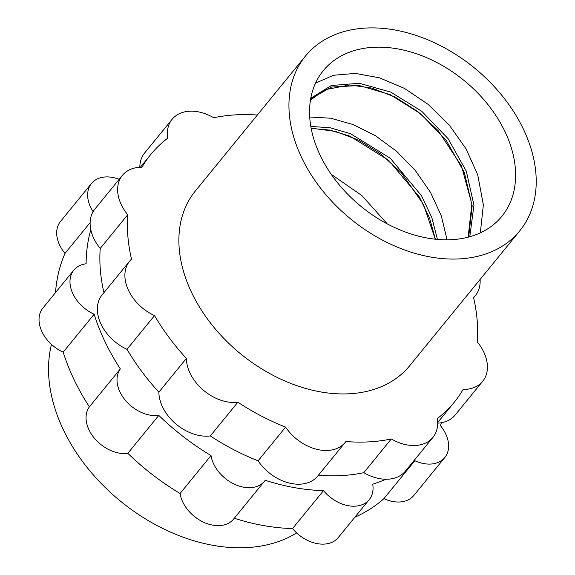 <?xml version="1.0" encoding="UTF-8"?>
<svg xmlns="http://www.w3.org/2000/svg" width="575" height="575" viewBox="0 0 575 575"><rect width="100%" height="100%" fill="white"/><g stroke="black" fill="none" stroke-linecap="round" stroke-linejoin="round"><path stroke-width="0.86" d="M480.326 232.846L483.359 204.858L477.753 174.972L466.16 149.026L449.219 125.012L428.116 104.37L404.326 88.327L379.493 77.819L355.328 73.406L333.493 75.267L315.51 83.167M310.773 98.253L331.394 85.51L359.296 83.267L390.784 92.115L421.734 111.263L448.069 138.64L466.303 171.185L473.944 205.174L469.797 236.728M310.823 126.442L330.079 127.743L350.498 133.666L390.303 158.262L421.59 195.852L431.768 217.393L437.446 239.416M387.306 223.919L361.797 195.507L331.272 174.369M447.07 239.811L441.334 215.927L430.553 192.452L415.366 170.574L396.671 151.369L375.525 135.779L353.136 124.559L330.783 118.22L309.717 117.02M310.687 98.735L331.624 87.033L359.339 85.531L390.288 94.695L420.577 113.728L446.358 140.638L464.348 172.529L472.168 205.886L468.661 237.037M311.176 128.419L330.079 130.115L349.995 136.189L388.7 160.368L419.304 196.866L429.467 217.781L435.397 239.214M526.894 137.015A138.266 97.621 -140.8 0 1 519.707 230.906A138.266 97.621 -140.8 0 1 350.865 219.118A138.266 97.621 -140.8 0 1 305.454 56.062A138.266 97.621 -140.8 0 1 420.728 37.044A138.266 97.621 -140.8 0 1 526.894 137.015M507.84 138.093A115.223 81.355 -140.8 0 1 501.853 216.329A115.223 81.355 -140.8 0 1 451.835 239.667A115.223 81.355 -140.8 0 1 335.088 179.63A115.223 81.355 -140.8 0 1 323.308 70.639A115.223 81.355 -140.8 0 1 419.369 54.783A115.223 81.355 -140.8 0 1 507.84 138.093M519.707 230.906L409.652 365.772A138.266 97.621 -140.8 0 1 240.803 353.992A138.266 97.621 -140.8 0 1 195.399 190.936L305.454 56.062M480.096 279.45A39.941 28.204 -140.8 0 1 475.388 295.579A39.941 28.204 -140.8 0 1 473.548 297.541A195.881 138.302 -140.8 0 1 477.315 341.96A39.941 28.204 -140.8 0 1 482.655 381.333A39.941 28.204 -140.8 0 1 463.098 389.469A195.881 138.302 -140.8 0 1 454.286 402.198A195.881 138.302 -140.8 0 1 437.345 418.514A39.941 28.204 -140.8 0 1 432.939 437.395A39.941 28.204 -140.8 0 1 391.309 438.955A195.881 138.302 -140.8 0 1 345.877 441.528A39.941 28.204 -140.8 0 1 345.23 442.362A39.941 28.204 -140.8 0 1 285.61 427.103A195.881 138.302 -140.8 0 1 237.849 402.22A39.941 28.204 -140.8 0 1 186.372 358.426A195.881 138.302 -140.8 0 1 154.524 315.596A39.941 28.204 -140.8 0 1 129.662 261.129A39.941 28.204 -140.8 0 1 131.502 259.167A195.881 138.302 -140.8 0 1 127.736 214.748A39.941 28.204 -140.8 0 1 122.396 175.375A39.941 28.204 -140.8 0 1 141.953 167.239A195.881 138.302 -140.8 0 1 150.765 154.51A195.881 138.302 -140.8 0 1 167.706 138.194A39.941 28.204 -140.8 0 1 172.112 119.312A39.941 28.204 -140.8 0 1 213.742 117.753A195.881 138.302 -140.8 0 1 257.334 115.036M296.664 532.924A160.964 113.649 -140.8 0 1 125.781 505.368A160.964 113.649 -140.8 0 1 51.47 344.382M139.833 167.282A39.941 28.204 -140.8 0 1 144.598 153.029L172.112 119.312M127.736 214.748L100.222 248.465A39.941 28.204 -140.8 0 1 94.882 209.092L122.396 175.375M103.931 292.661A195.881 138.302 -140.8 0 1 100.222 248.465M154.524 315.596L127.01 349.312A39.941 28.204 -140.8 0 1 102.149 294.853L129.662 261.129M186.372 358.426L158.858 392.143A195.881 138.302 -140.8 0 1 127.01 349.312M237.849 402.22L210.335 435.936A39.941 28.204 -140.8 0 1 158.858 392.143M285.61 427.103L258.096 460.819A195.881 138.302 -140.8 0 1 210.335 435.936M345.23 442.362L317.716 476.078A39.941 28.204 -140.8 0 1 258.096 460.819M391.309 438.955L363.795 472.672A195.881 138.302 -140.8 0 1 318.392 475.252M432.939 437.395L405.425 471.112A39.941 28.204 -140.8 0 1 363.795 472.672M482.655 381.333L455.141 415.049A39.941 28.204 -140.8 0 1 437.704 423.143M264.572 481.131A32.265 22.777 39.2 0 1 234.118 484.071A32.265 22.777 39.2 0 1 211.018 455.565A203.564 143.721 -140.8 0 1 158.779 415.394L127.83 453.33A203.564 143.721 -140.8 0 0 180.061 493.501A32.265 22.777 39.2 0 0 203.162 521.999A32.265 22.777 39.2 0 0 233.615 519.06L264.572 481.131A32.265 22.777 39.2 0 0 265.197 480.312A203.564 143.721 -140.8 0 0 323.509 490.626A32.265 22.777 39.2 0 0 369.207 499.646A32.265 22.777 39.2 0 0 372.729 484.186A203.564 143.721 -140.8 0 0 385.875 479.255M414.848 460.712L383.892 498.64A32.265 22.777 39.2 0 0 413.827 495.456L444.784 457.527A32.265 22.777 39.2 0 1 414.848 460.712A203.564 143.721 -140.8 0 1 411.714 463.4M444.784 457.527A32.265 22.777 39.2 0 0 440.313 425.536A203.564 143.721 -140.8 0 0 441.514 422.697M139.409 167.311A203.564 143.721 -140.8 0 1 139.833 167.066M119.169 179.335A32.265 22.777 39.2 0 0 91.483 183.475A32.265 22.777 39.2 0 0 93.114 211.643M73.83 270.142A32.265 22.777 39.2 0 0 94.135 314.238A203.564 143.721 -140.8 0 0 120.34 368.913L89.384 406.841A203.564 143.721 -140.8 0 1 63.185 352.166A32.265 22.777 39.2 0 1 42.881 308.078L73.83 270.142A32.265 22.777 39.2 0 1 86.113 263.767A203.564 143.721 -140.8 0 1 90.807 229.763M120.34 368.913A32.265 22.777 39.2 0 0 125.235 400.143A32.265 22.777 39.2 0 0 158.779 415.394M55.516 292.589A203.564 143.721 -140.8 0 1 64.997 253.403A32.265 22.777 39.2 0 1 60.533 221.411L91.483 183.475M383.892 498.64A203.564 143.721 -140.8 0 1 354.876 517.205M323.509 490.626L292.553 528.562A32.265 22.777 39.2 0 0 338.251 537.575L369.207 499.646M292.553 528.562A203.564 143.721 -140.8 0 1 234.277 518.255M89.384 406.841A32.265 22.777 39.2 0 0 94.278 438.071A32.265 22.777 39.2 0 0 127.83 453.33M90.124 222.611L64.997 253.403M94.135 314.238L63.185 352.166M211.018 455.565L180.061 493.501M310.457 100.108L324.94 89.736L349.787 84.963L371.967 88.097L395.205 97.103L417.802 111.536L438.085 130.539L461.488 166.002L471.859 204.154L468.122 237.18M311.204 128.556L313.979 128.513L335.857 131.495L358.822 140.228L381.211 154.28L401.422 172.838L423.538 204.599L435.261 239.2M150.765 154.51L140.357 167.26M454.286 402.198L437.697 422.524M475.388 295.579L473.606 297.764"/></g></svg>
